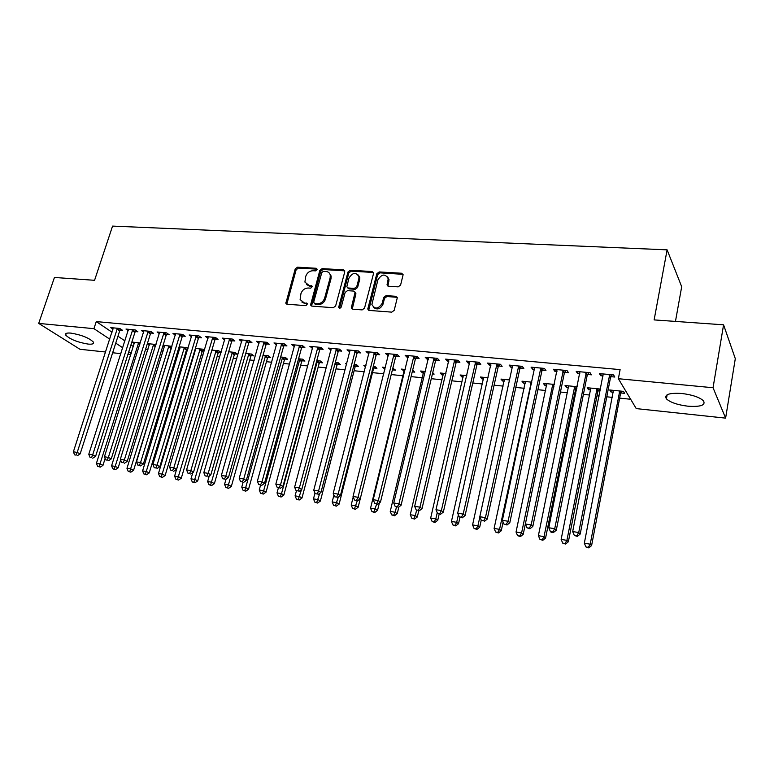 <?xml version="1.0" encoding="UTF-8"?>
<svg xmlns="http://www.w3.org/2000/svg" width="774" height="774" viewBox="0 0 774 774"><rect width="100%" height="100%" fill="white"/><g stroke="black" fill="none" stroke-linecap="round" stroke-linejoin="round"><path stroke-width="1.16" d="M317.098 269.642L316.218 268.278L297.477 267.185L295.223 268.917L285.858 303.263L287.096 304.23L305.914 305.653L307.539 303.747L304.192 302.827L300.118 299.548L300.941 293.607C302.286 290.008 304.733 288.141 308.284 288.015L310.732 288.18L312.357 286.312L309 285.403L304.898 282.075L305.749 276.308C307.084 272.738 309.523 270.871 313.054 270.726L315.502 270.871L317.098 269.642M687.893 406.195C677.492 404.879 670.332 402.432 666.414 398.862C663.947 394.547 669.055 392.747 681.739 393.473C692.227 394.769 699.464 397.207 703.46 400.787C705.869 405.228 700.683 407.027 687.893 406.195M88.052 344.082C77.468 342.282 70.008 339.283 65.674 335.094C64.861 333.42 66.603 332.762 70.889 333.11C81.56 334.91 89.058 337.899 93.383 342.079C94.205 343.801 92.435 344.469 88.052 344.082M398.175 286.864L400.593 285.045L403.119 274.731L401.629 273.241L379.192 271.935L376.822 273.735L367.785 309.078L369.227 310.432L391.779 312.135L394.208 310.316L397.285 297.787L395.795 296.287L386.11 295.629L383.701 297.439L382.192 303.311C378.341 309.184 374.906 309.571 371.888 304.472L377.935 279.762C381.882 273.88 385.317 273.541 388.219 278.746L387.039 284.813L388.5 286.245L398.175 286.864M618.368 378.709L713.048 387.735L725.615 418.134L636.247 408.604L618.368 378.709L620.109 369.624L96.266 321.587L93.935 328.669L109.773 339.167M105.622 352.015L79.974 349.277L38.7 323.406L54.441 277.46L94.563 280.304L112.559 226.105L667.111 249.847L654.127 319.904L723.574 324.819L713.048 387.735M38.7 323.406L93.935 328.669M344.769 271.838L343.443 269.855L322.139 268.617L319.846 270.368L310.577 305.033L311.874 306.098L333.284 307.723L335.635 305.943L344.769 271.838M350.303 270.252L372.159 271.529L373.532 273.541L364.535 308.1L362.155 309.9L352.692 309.184L351.29 307.917L355.082 292.349L353.679 291.072L347.487 290.656L345.136 292.437L341.276 306.949C340.347 308.42 339.476 308.555 338.664 307.355L347.971 272.032L350.303 270.252L351.154 271.161L372.981 272.438L372.159 271.529M675.46 321.413L681.691 286.728L667.111 249.847M587.679 374.461L591.423 374.819L590.059 372.71L576.195 371.404L577.607 373.503L579.832 373.716M586.334 374.335L587.253 374.423M600.547 389.07L587.185 387.726L588.511 389.699L590.746 389.922M596.986 390.551L597.876 390.647M598.302 390.686L600.198 390.88M542.351 370.166L545.951 370.504L544.422 368.414L531.061 367.157L532.638 369.237L534.544 369.421M540.91 370.02L541.897 370.117M554.3 384.436L543.309 383.333L544.78 385.278L546.715 385.471M552.829 386.091L553.787 386.187M498.659 366.015L502.132 366.344L500.449 364.283L487.572 363.074L489.294 365.125L490.9 365.28M509.756 379.966L500.971 379.086L502.587 381.011L504.232 381.185M456.515 362.019L459.872 362.338L458.053 360.297L445.631 359.126L447.488 361.158L448.804 361.284M466.809 375.661L460.095 374.984L461.836 376.899L463.22 377.035M415.851 358.159L419.092 358.468L417.138 356.446L405.15 355.314L407.134 357.336L408.188 357.433M425.39 371.501L420.601 371.027L422.469 372.923L423.601 373.039M432.424 373.929L434.137 374.103L432.734 372.642M376.58 354.434L379.705 354.734L377.644 352.731L366.054 351.638L368.975 353.718M385.413 367.495L382.424 367.195L385.007 369.14M392.631 369.904L395.688 370.214L392.805 368.24M338.635 350.835L341.663 351.125L339.486 349.142L328.282 348.087L331.079 350.119M355.537 366.16L358.497 366.46L356.446 364.593L354.144 364.361M346.8 363.625L345.494 363.49L346.588 364.467M301.947 347.352L304.879 347.632L302.595 345.668L291.769 344.653L294.449 346.646M319.643 362.532L322.506 362.822L320.359 360.974L316.789 360.616M266.459 343.985L269.294 344.256L266.924 342.311L256.446 341.324L259.019 343.279M284.88 359.02L287.657 359.3L285.422 357.472L280.672 356.988M232.113 340.734L234.851 340.986L232.393 339.07L222.254 338.112L224.721 340.018M251.211 355.614L253.901 355.895L251.579 354.076L245.716 353.486M198.86 337.57L201.511 337.822L198.966 335.926L189.146 334.997L191.546 336.777M218.578 352.325L221.035 352.567M211.882 350.09L218.781 350.786L221.064 352.489M166.633 334.513L169.196 334.765L166.594 332.878L157.074 331.978L159.405 333.642M186.931 349.122L187.782 349.209M178.891 347.555L179.936 348.3M179.113 346.81L186.979 347.594L188.043 348.358M135.392 331.553L137.888 331.794L135.208 329.927L125.978 329.056L128.242 330.614M147.312 343.762L149.305 345.136M147.36 343.617L156.029 344.488M96.266 321.587L112.027 332.21M117.967 336.206L124.953 340.918M130.932 344.943L133.38 346.588M145.599 349.229L147.95 349.471M161.369 350.854L163.169 351.038M177.372 352.509L178.61 352.634M185.441 353.341L186.505 353.447M193.635 354.182L194.293 354.25M201.153 354.956L203.001 355.15M217.097 356.601L219.768 356.882M233.293 358.275L236.815 358.643M249.741 359.978L254.133 360.423M266.45 361.7L271.742 362.242M283.429 363.451L289.64 364.09M300.67 365.231L307.849 365.967M318.191 367.031L326.357 367.873M336.003 368.869L345.185 369.817M354.105 370.736L364.341 371.791M372.507 372.633L383.827 373.803M391.228 374.568L403.128 375.796M411.081 376.619L422.449 377.789M431.282 378.699L442.109 379.821M451.852 380.818L462.107 381.882M472.788 382.985L482.444 383.981M494.102 385.181L503.148 386.11M515.813 387.416L524.221 388.287M537.92 389.699L545.66 390.502M560.444 392.021L567.497 392.747M574.753 393.502L575.817 393.608M583.393 394.392L589.73 395.04M596.996 395.795L599.192 396.017M606.777 396.801L612.369 397.381M619.655 398.126L630.665 399.268M140.297 342.911L132.122 342.098L134.328 343.588M120.134 330.101L122.582 330.343L119.873 328.486L110.788 327.625L113.023 329.144M162.975 345.639L164.504 346.704M163.111 345.204L171.915 346.375M150.891 333.023L153.426 333.265L150.775 331.388L141.4 330.508L143.703 332.114M202.633 350.709L204.278 350.874M195.048 349.519L195.599 349.925M195.367 348.435L202.759 349.18L204.423 350.399M182.616 336.032L185.228 336.284L182.654 334.387L172.989 333.478L175.35 335.2M234.764 353.96L237.415 354.221L235.054 352.412L228.659 351.773M215.356 339.138L218.045 339.399L215.549 337.483L205.574 336.545L208.003 338.383M267.92 357.307L270.648 357.578L268.365 355.759L263.054 355.227M249.151 342.35L251.937 342.611L249.518 340.676L239.214 339.709L241.73 341.644M302.121 360.761L304.937 361.052L302.75 359.204L298.58 358.788M284.058 345.659L286.941 345.93L284.609 343.975L273.957 342.979L276.589 344.952M337.445 364.331L340.347 364.622L338.248 362.764L335.306 362.474M327.992 361.739L327.479 361.69L327.905 362.058M320.136 349.084L323.116 349.364L320.881 347.391L309.871 346.355L312.609 348.368M373.929 368.018L376.938 368.318L374.935 366.441L373.31 366.286M365.947 365.541L363.799 365.328L365.58 366.963M357.443 352.625L360.52 352.915L358.401 350.922L347.013 349.848L349.867 351.899M405.228 369.479L401.348 369.092L404.289 371.085M412.232 371.888L414.748 372.139L412.639 370.224M396.046 356.282L399.229 356.582L397.217 354.569L385.433 353.466L388.413 355.556M445.921 373.561L440.174 372.991L441.983 374.897L443.241 375.022M452.974 376L453.854 376.096L453.138 375.313M436.004 360.074L439.303 360.384L437.416 358.352L425.207 357.201L427.132 359.233L428.322 359.339M488.084 377.789L480.354 377.015L482.038 378.941L483.547 379.096M477.394 364.003L480.809 364.322L479.058 362.271L466.412 361.081L468.202 363.132L469.663 363.267M531.825 382.182L521.957 381.185L523.495 383.13L525.285 383.304M520.302 368.066L523.843 368.405L522.237 366.334L509.118 365.096L510.772 367.166L512.523 367.331M518.812 367.931L519.838 368.027M577.211 386.729L565.049 385.51L566.452 387.464L568.532 387.677M574.705 388.306L575.633 388.393M576.069 388.442L576.843 388.519M564.807 372.294L568.474 372.642L567.032 370.543L553.42 369.266L554.91 371.356L556.97 371.549M563.404 372.159L564.362 372.246M620.942 392.969L624.647 393.347L623.447 391.363L609.728 389.99L610.967 391.963L613.366 392.205M619.684 392.844L620.535 392.931M610.996 376.677L614.808 377.035L613.53 374.916L599.395 373.59L600.721 375.7L603.12 375.932M609.699 376.551L610.58 376.638M723.574 324.819L735.3 358.662L725.615 418.134M130.806 354.705L127.933 354.395M120.889 353.641L112.646 352.76M115.742 343.124L122.766 347.778M128.774 351.764L131.222 353.389M241.652 341.634L242.01 340.405M258.845 343.269L259.271 341.75M276.318 344.923L276.782 343.24M294.072 346.607L294.546 344.914M312.135 348.319L312.599 346.607M330.498 350.061L330.953 348.339M349.161 351.831L349.616 350.09M384.397 369.072L384.813 367.437M368.153 353.641L368.608 351.88M403.273 370.978L403.68 369.324M387.474 355.469L387.919 353.699M422.469 372.923L422.865 371.249M407.134 357.336L407.569 355.547M441.983 374.897L442.38 373.213M427.132 359.233L427.567 357.424M461.836 376.899L462.233 375.197M447.488 361.158L447.914 359.339M482.038 378.941L482.425 377.228M468.202 363.132L468.628 361.284M502.587 381.011L502.965 379.289M489.294 365.125L489.71 363.267M523.495 383.13L523.872 381.379M510.772 367.166L511.179 365.289M544.78 385.278L545.157 383.517M532.638 369.237L533.044 367.35M566.452 387.464L566.81 385.684M554.91 371.356L555.316 369.44M588.511 389.699L588.869 387.9M577.607 373.503L577.994 371.578M610.967 391.963L611.315 390.154M600.721 375.7L601.108 373.755M306.581 284.571L309.9 286.274L309 285.403M311.448 285.567L312.348 286.438L309.9 286.274M301.86 302.034L305.101 303.679L304.192 302.827M306.639 303.011L307.549 303.863L305.101 303.679M316.218 268.278L317.098 269.168L298.387 268.075L296.132 269.807L286.815 304.182M344.769 270.852L323.019 269.516L320.726 271.268L311.525 306.04M323.397 271.335L321.791 272.564L313.683 302.179L314.573 303.602L317.185 303.795C320.794 303.689 323.271 301.812 324.625 298.154L330.14 277.818L330.266 275.138C329.724 272.941 328.302 271.722 325.999 271.49L323.397 271.335M314.447 303.582L315.473 304.453L314.573 303.602M329.482 273.319L331.137 276.028L331.011 278.708L325.506 299.025C324.161 302.663 321.684 304.54 318.085 304.646L315.473 304.453M373.532 272.564L372.981 272.438M355.014 292.059L355.885 293.994L352.238 309.087M351.154 271.161L348.822 272.932L339.534 308.187M358.836 278.679L358.972 276.724C356.001 271.945 352.663 272.39 348.968 278.079L346.81 286.767L348.194 287.996L354.386 288.402L356.746 286.622L358.836 278.679L359.678 279.578L359.813 277.634L358.352 275.041M347.729 287.899L349.055 288.886L348.194 287.996M359.678 279.578L357.588 287.512L355.237 289.292L349.055 288.886M387.6 276.802L389.032 279.656L387.919 286.099M373.436 307.288C377.219 310.19 380.411 309.155 383.014 304.192L382.192 303.311M397.197 297.332L386.923 296.519L384.514 298.319L383.014 304.192M403.051 274.325L380.005 272.854L377.635 274.644L368.714 310.316M134.521 342.331L96.421 463.336L100.185 463.955L102.971 465.348L105.129 458.498M99.14 466.567L97.63 466.316L100.262 467.119L99.14 466.567L138.643 342.747M97.63 466.316L96.421 463.336M102.971 465.348L100.262 467.119M117.416 328.253L77.197 452.422L73.375 451.813L113.227 327.857M120.812 329.124L119.641 331.001L80.148 453.903L77.197 452.422L76.152 455.122L74.623 454.88L76.152 455.122M77.332 455.712L80.148 453.903M73.375 451.813L74.623 454.88M149.508 343.84L111.572 465.822L115.394 466.441L118.151 467.844L120.599 459.979M114.329 469.073L112.801 468.821L115.432 469.634L114.329 469.073L153.678 344.256M112.801 468.821L111.572 465.822M118.151 467.844L115.432 469.634M164.707 345.359L126.965 468.338L130.845 468.976L133.563 470.369L171.635 347.313M129.751 471.627L128.203 471.366L130.845 472.179L129.751 471.627L168.955 345.784M128.203 471.366L126.965 468.338M133.563 470.369L130.845 472.179M132.712 329.685L92.657 454.899L88.778 454.27L128.455 329.289M136.089 330.537L134.899 332.452L95.579 456.37L92.657 454.899L91.584 457.618L90.036 457.366L91.584 457.618M92.754 458.198L95.579 456.37M88.778 454.27L90.036 457.366M148.24 331.146L108.37 457.405L104.422 456.776L143.925 330.74M151.607 331.978L150.398 333.933L111.253 458.885L108.37 457.405L107.276 460.143L105.69 459.891L107.276 460.143M108.428 460.733L111.253 458.885M104.422 456.776L105.69 459.891M180.148 346.907L142.59 470.892L146.538 471.54L149.227 472.943L186.447 350.022L187.647 348.077M145.415 474.21L143.838 473.949L146.499 474.772L145.415 474.21L184.454 347.342M143.838 473.949L142.59 470.892M149.227 472.943L146.499 474.772M195.822 348.484L158.467 473.495L162.472 474.152L165.123 475.555L202.149 351.609L203.368 349.625M161.331 476.832L159.734 476.571L162.395 477.394L161.331 476.832L200.185 348.919M159.734 476.571L158.467 473.495M165.123 475.555L162.395 477.394M164.011 332.636L124.333 459.95L120.318 459.311L159.628 332.22M167.368 333.439L166.129 335.432L127.178 461.439L124.333 459.95L123.211 462.707L121.605 462.455L123.211 462.707M124.353 463.297L127.178 461.439M120.318 459.311L121.605 462.455M180.032 334.145L140.558 462.542L136.476 461.894L175.582 333.72M183.38 334.919L182.113 336.961L143.374 464.032L140.558 462.542L139.407 465.319L137.772 465.058L139.407 465.319M140.539 465.909L143.374 464.032M136.476 461.894L137.772 465.058M211.747 350.545L174.595 476.136L178.668 476.803L181.28 478.206L218.094 353.234L219.342 351.202M177.498 479.503L175.872 479.241L178.552 480.064L177.498 479.503L216.169 350.525M175.872 479.241L174.595 476.136M181.28 478.206L178.552 480.064M196.315 335.674L157.045 465.184L152.904 464.516L191.788 335.248M199.644 336.429L198.357 338.509L159.821 466.674L157.045 465.184L155.874 467.98L154.21 467.709L155.874 467.98M156.977 468.57L159.821 466.674M152.904 464.516L154.21 467.709M192.803 472.575L190.984 478.816L195.116 479.493L197.699 480.906L234.28 354.869L235.557 352.799M193.926 482.221L192.271 481.95L194.961 482.783L193.926 482.221L232.403 352.151M192.271 481.95L190.984 478.816M197.699 480.906L194.961 482.783M212.85 337.232L173.811 467.854L169.593 467.186L208.254 336.796M216.159 337.948L214.853 340.076L176.54 469.354L173.811 467.854L172.602 470.669L170.919 470.399L172.602 470.669M173.695 471.269L176.54 469.354M169.593 467.186L170.919 470.399M209.251 475.923L207.635 481.544L211.834 482.231L214.379 483.644L250.728 356.543L252.024 354.424M210.615 484.979L208.932 484.698L211.631 485.54L210.615 484.979L248.88 353.805M208.932 484.698L207.635 481.544M214.379 483.644L211.631 485.54M229.655 338.809L190.849 470.582L186.563 469.895L224.982 338.373M232.955 339.505L231.61 341.682L193.548 472.072L190.849 470.582L189.62 473.417L187.898 473.137L189.62 473.417M190.694 474.007L193.548 472.072M186.563 469.895L187.898 473.137M225.96 479.348L224.557 484.311L228.833 485.017L231.329 486.43L267.427 358.236L268.752 356.069M227.575 487.775L225.873 487.494L228.582 488.336L227.575 487.775L265.627 355.479M225.873 487.494L224.557 484.311M231.329 486.43L228.582 488.336M246.732 340.415L208.177 473.349L203.823 472.653L241.981 339.97M250.012 341.073L248.648 343.298L210.828 474.839L208.177 473.349L206.91 476.204L205.168 475.923L206.91 476.204M207.974 476.803L210.828 474.839M203.823 472.653L205.168 475.923M243.055 482.463L241.759 487.127L246.103 487.843L248.551 489.255L284.397 359.958L285.751 357.743M244.816 490.619L243.084 490.339L245.803 491.18L244.816 490.619L282.636 357.191M243.084 490.339L241.759 487.127M248.551 489.255L245.803 491.18M264.089 342.05L225.805 476.165L221.364 475.449L259.261 341.595M267.359 342.669L265.956 344.952L228.407 477.655L225.805 476.165L224.508 479.038L222.728 478.758L224.508 479.038M225.553 479.638L228.407 477.655M221.364 475.449L222.728 478.758M260.538 485.279L259.242 489.99L263.653 490.716L266.062 492.129L301.628 361.71L303.021 359.436M262.347 493.522L260.577 493.222L263.315 494.083L262.347 493.522L263.653 490.716L299.925 358.923M260.577 493.222L259.242 489.99M266.062 492.129L263.315 494.083M281.726 343.704L243.723 479.019L239.214 478.303L276.821 343.25M284.987 344.295L283.555 346.626L246.277 480.528L243.723 479.019L242.397 481.921L240.588 481.631L242.397 481.921M243.423 482.521L246.277 480.528M239.214 478.303L240.588 481.631M278.301 488.152L277.015 492.903L281.504 493.638L283.864 495.05L319.149 363.49L320.571 361.158M280.169 496.463L278.369 496.163L281.117 497.024L280.169 496.463L281.504 493.638L317.485 360.684M278.369 496.163L277.015 492.903M283.864 495.05L281.117 497.024M299.664 345.398L261.951 481.931L257.365 481.205L294.681 344.923M302.905 345.939L301.434 348.339L264.466 483.44L261.951 481.931L260.596 484.853L258.758 484.563L260.596 484.853M261.602 485.453L264.466 483.44M257.365 481.205L258.758 484.563M296.432 490.813L295.088 495.863L299.654 496.608L301.976 498.021L336.951 365.289L338.402 362.9M298.29 499.453L296.461 499.153L299.209 500.014L298.29 499.453L301.502 489.613M296.461 499.153L295.088 495.863M301.976 498.021L299.209 500.014M317.901 347.11L280.507 484.901L275.834 484.156L312.831 346.636M321.133 347.603L319.623 350.071L282.965 486.401L280.507 484.901L279.104 487.843L277.247 487.543L279.104 487.843M280.091 488.442L282.965 486.401M275.834 484.156L277.247 487.543M314.97 493.135L313.47 498.872L318.114 499.636L320.378 501.049L355.043 367.128L356.533 364.67M316.711 502.49L314.854 502.191L317.621 503.061L316.711 502.49L319.749 493.348M314.854 502.191L313.47 498.872M320.378 501.049L317.621 503.061M336.448 348.851L299.374 487.91L294.623 487.156L331.291 348.368M339.66 349.306L338.122 351.831L301.783 489.42L299.374 487.91L297.951 490.88L296.045 490.571L297.951 490.88M298.919 491.48L301.783 489.42M294.623 487.156L296.045 490.571M333.933 495.041L332.172 501.929L336.893 502.703L339.109 504.126L373.426 368.995L374.964 366.47M335.452 505.586L333.565 505.277L336.342 506.148L335.452 505.586L338.306 497.169M333.565 505.277L332.172 501.929M339.109 504.126L336.342 506.148M355.314 350.632L318.588 490.977L313.751 490.213L350.071 350.138M358.517 351.028L356.93 353.631L320.939 492.487L318.588 490.977L317.117 493.967L315.192 493.657L317.117 493.967M318.066 494.567L320.939 492.487M313.751 490.213L315.192 493.657M392.195 370.669L393.676 368.327M353.225 496.947L351.193 505.045L355.992 505.838L358.149 507.251L395.524 357.307L397.188 354.569M354.521 508.741L352.605 508.421L355.392 509.302L354.521 508.741L357.23 500.894M352.605 508.421L351.193 505.045M358.149 507.251L355.392 509.302M374.5 352.431L338.132 494.102L333.217 493.319L369.169 351.928M377.693 352.77L376.058 355.45L340.425 495.612L338.132 494.102L336.632 497.111L334.668 496.802L336.632 497.111M337.561 497.711L340.425 495.612M333.217 493.319L334.668 496.802M404.444 369.401L370.543 508.218L375.429 509.011L377.528 510.434L379.386 502.848M373.919 511.943L371.965 511.614L374.761 512.504L373.919 511.943L376.657 504.029M371.965 511.614L370.543 508.218M377.528 510.434L374.761 512.504M394.024 354.269L358.033 497.285L353.031 496.482L388.596 353.757M356.504 500.314L358.033 497.285L360.268 498.795L357.394 500.913L354.502 499.994L357.394 500.913M353.031 496.482L354.502 499.994M423.746 371.336L390.231 511.44L395.204 512.253L397.246 513.665L398.842 506.989M393.666 515.203L391.673 514.874L394.479 515.765L393.666 515.203L395.204 512.253L396.414 507.212M391.673 514.874L390.231 511.44M397.246 513.665L394.479 515.765M413.897 356.137L378.302 500.517L373.203 499.704L408.372 355.624M417.002 356.427L415.328 359.194L380.479 502.026L378.302 500.517L376.725 503.574L374.684 503.245L376.725 503.574M377.596 504.174L380.479 502.026M373.203 499.704L374.684 503.245M443.376 373.31L410.268 514.72L415.338 515.552L417.312 516.964L418.753 510.821M413.751 518.522L411.729 518.183L414.545 519.083L413.751 518.522L415.338 515.552L416.586 510.23M411.729 518.183L410.268 514.72M417.312 516.964L414.545 519.083M434.108 358.043L398.939 503.816L393.743 502.984L428.486 357.511M437.155 358.323L435.481 361.119L401.048 505.325L398.939 503.816L397.323 506.902L395.243 506.564L397.323 506.902M398.165 507.492L401.048 505.325M393.743 502.984L395.243 506.564M463.345 375.313L430.673 518.058L435.82 518.899L437.736 520.312L439.158 514.11M434.204 521.899L432.144 521.56L434.969 522.46L434.204 521.899L435.82 518.899L437.242 512.727M432.144 521.56L430.673 518.058M437.736 520.312L434.969 522.46M454.686 359.978L419.953 507.173L414.661 506.331L448.968 359.436M457.676 360.258L455.992 363.074L421.994 508.682L419.953 507.173L418.299 510.279L416.189 509.94L418.299 510.279M419.121 510.879L421.994 508.682M414.661 506.331L416.189 509.94M483.663 377.344L451.436 521.453L456.679 522.315L458.527 523.727L459.94 517.419M455.025 525.333L452.925 524.985L455.76 525.894L455.025 525.333L456.679 522.315L458.372 514.807M452.925 524.985L451.436 521.453M458.527 523.727L455.76 525.894M475.633 361.951L441.364 510.588L435.975 509.727L469.808 361.4M478.564 362.222L476.871 365.067L443.338 512.098L441.364 510.588L439.671 513.723L437.513 513.375L439.671 513.723M440.464 514.323L443.338 512.098M435.975 509.727L437.513 513.375M504.338 379.424L472.575 524.917L477.926 525.798L479.696 527.21L481.244 520.118M476.223 528.836L474.085 528.478L476.939 529.397L476.223 528.836L477.926 525.798L479.88 516.877M474.085 528.478L472.575 524.917M479.696 527.21L476.939 529.397M496.966 363.954L463.181 514.081L457.686 513.201L491.035 363.393M499.83 364.225L498.127 367.089L465.077 515.581L463.181 514.081L461.439 517.235L459.243 516.877L461.439 517.235M462.204 517.835L465.077 515.581M457.686 513.201L459.243 516.877M525.382 381.534L494.112 528.449L499.559 529.339L501.262 530.741L503.1 522.073M497.808 532.396L495.631 532.038L498.495 532.957L497.808 532.396L499.559 529.339L531.264 382.124M495.631 532.038L494.112 528.449M501.262 530.741L498.495 532.957M518.686 365.996L485.414 517.632L479.812 516.732L512.64 365.425M521.482 366.257L519.77 369.15L487.233 519.131L485.414 517.632L483.624 520.805L481.389 520.447L483.624 520.805M484.36 521.405L487.233 519.131M479.812 516.732L481.389 520.447M546.802 383.681L516.045 532.038L521.589 532.947L523.214 534.35L525.352 524.027M519.799 536.034L517.583 535.666L520.457 536.585L519.799 536.034L521.589 532.947L552.781 384.281M517.583 535.666L516.045 532.038M523.214 534.35L520.457 536.585M540.803 368.076L508.073 521.25L502.365 520.331L534.65 367.495M543.541 368.337L541.819 371.259L509.805 522.75L508.073 521.25L506.235 524.453L503.961 524.085L506.235 524.453M506.941 525.053L509.805 522.75M502.365 520.331L503.961 524.085M568.609 385.868L538.385 535.695L544.035 536.614L545.583 538.027L575.556 389.506L577.172 386.729M542.206 539.73L539.942 539.352L542.826 540.291L542.206 539.73L544.035 536.614L574.695 386.478M539.942 539.352L538.385 535.695M545.583 538.027L542.826 540.291M563.346 370.195L531.167 524.936L525.352 524.008L557.077 369.604M566.007 370.446L564.275 373.397L532.822 526.436L531.167 524.936L529.29 528.168L526.959 527.8L529.958 528.768L529.29 528.168M529.958 528.768L532.822 526.436M525.352 524.008L526.959 527.8M590.804 388.093L561.15 539.42L566.907 540.358L568.368 541.761L597.789 391.77L599.415 388.954M565.03 543.503L562.727 543.116L565.62 544.054L565.03 543.503L566.907 540.358L597.006 388.712M562.727 543.116L561.15 539.42M568.368 541.761L565.62 544.054M586.305 372.362L554.716 528.7L548.785 527.752L579.919 371.752M588.888 372.604L587.147 375.574L556.283 530.2L554.716 528.7L552.791 531.961L550.42 531.574L551.049 532.173L553.42 532.551L552.791 531.961M553.42 532.551L556.283 530.2M548.785 527.752L550.42 531.574M613.414 390.357L584.341 543.213L590.214 544.18L591.597 545.573L620.429 394.063L622.064 391.228M588.288 547.344L585.937 546.947L588.84 547.895L588.288 547.344L590.214 544.18L619.732 390.996M585.937 546.947L584.341 543.213M591.597 545.573L588.84 547.895M609.699 374.558L578.729 532.531L572.683 531.564L603.188 373.948M612.205 374.79L610.463 377.799L580.21 534.031L578.729 532.531L576.756 535.821L574.337 535.434L577.346 536.421L576.756 535.821M577.346 536.421L580.21 534.031M572.683 531.564L574.337 535.434M286.796 303.069L285.858 302.228M296.132 269.807L295.223 268.917M298.387 268.075L297.477 267.185M311.506 304.927L310.597 304.076M320.726 271.268L319.846 270.368M323.019 269.516L322.139 268.617M344.304 270.765L343.443 269.855M318.085 304.646L317.185 303.795M325.506 299.025L324.625 298.154M331.011 278.708L330.14 277.818M352.199 307.984L351.338 307.114M355.885 293.994L355.034 293.114M339.563 307.617L338.693 306.756M348.822 272.932L347.971 272.032M355.237 289.292L354.386 288.402M357.588 287.512L356.746 286.622M387.9 285.093L387.097 284.193M388.877 281.301L388.064 280.391M384.514 298.319L383.701 297.439M386.923 296.519L386.11 295.629M396.598 297.177L395.795 296.287M368.676 309.213L367.834 308.352M377.635 274.644L376.822 273.735M380.005 272.854L379.192 271.935M402.412 274.16L401.629 273.241M139.736 344.701L138.159 343.627M139.959 344.004L138.469 342.988M117.242 328.505L119.96 330.353M116.922 329.153L119.641 331.001M155.361 346.636L153.204 345.136M155.584 345.939L153.513 344.498M170.986 348.445L168.471 346.675M171.296 347.807L168.78 346.036M132.538 329.937L135.218 331.804M132.209 330.595L134.899 332.452M148.066 331.407L150.717 333.275M147.737 332.065L150.398 333.933M186.447 350.022L183.97 348.242M186.757 349.374L184.28 347.594M202.149 351.609L199.702 349.829M202.459 350.961L200.021 349.171M163.836 332.888L166.458 334.774M163.517 333.555L166.129 335.432M179.858 334.397L182.441 336.293M179.529 335.065L182.113 336.961M218.094 353.234L215.685 351.435M218.403 352.576L215.994 350.777M196.132 335.935L198.676 337.832M195.812 336.603L198.357 338.509M234.28 354.869L231.91 353.07M234.599 354.211L232.229 352.402M212.666 337.493L215.172 339.399M212.347 338.17L214.853 340.076M250.728 356.543L248.396 354.734M251.037 355.876L248.706 354.057M229.472 339.07L231.939 340.995M229.143 339.757L231.61 341.682M267.427 358.236L265.134 356.417M267.736 357.569L265.453 355.74M246.548 340.686L248.967 342.611M246.219 341.373L248.648 343.298M284.397 359.958L282.142 358.13M284.706 359.281L282.462 357.453M263.905 342.321L266.285 344.256M263.576 343.017L265.956 344.952M301.628 361.71L299.432 359.871M301.947 361.023L299.741 359.184M281.543 343.975L283.874 345.93M281.214 344.682L283.555 346.626M319.149 363.49L316.992 361.642M319.459 362.793L317.311 360.945M299.48 345.668L301.763 347.632M299.151 346.375L301.434 348.339M336.951 365.289L335.016 363.596M337.261 364.602L335.219 362.803M317.717 347.391L319.952 349.355M317.388 348.107L319.623 350.071M355.043 367.128L353.737 365.947M355.353 366.431L353.941 365.144M336.264 349.132L338.451 351.115M335.935 349.858L338.122 351.831M373.426 368.995L372.778 368.385M373.745 368.289L372.981 367.573M355.131 350.912L357.259 352.896M354.792 351.638L356.93 353.631M374.316 352.721L376.396 354.715M373.987 353.457L376.058 355.45M393.84 354.56L395.853 356.562M393.502 355.295L395.524 357.307M413.703 356.427L415.657 358.449M413.374 357.172L415.328 359.194M433.914 358.333L435.81 360.365M433.585 359.088L435.481 361.119M454.493 360.268L456.321 362.309M454.164 361.032L455.992 363.074M475.439 362.242L477.2 364.293M475.11 363.016L476.871 365.067M496.773 364.254L498.456 366.315M496.434 365.028L498.127 367.089M531.428 384.039L530.751 383.178M531.622 383.12L531.07 382.414M518.483 366.296L520.109 368.376M518.154 367.079L519.77 369.15M553.71 387.281L552.268 385.346M553.903 386.352L552.597 384.572M540.61 368.385L542.148 370.465M540.271 369.179L541.819 371.259M575.556 389.506L574.182 387.551M575.875 388.732L574.501 386.777M563.143 370.504L564.604 372.594M562.814 371.307L564.275 373.397M597.789 391.77L596.493 389.796M598.109 390.986L596.812 389.012M586.102 372.671L587.476 374.771M585.773 373.474L587.147 375.574M620.429 394.063L619.219 392.089M620.748 393.279L619.539 391.296M609.496 374.868L610.792 376.986M609.167 375.69L610.463 377.799M666.414 398.862L667.149 394.769M65.674 335.094L66.245 333.381M286.786 304.114L285.858 303.263M311.477 305.885L310.577 305.033M331.137 276.028L330.266 275.138M352.151 308.778L351.29 307.917M355.934 293.23L355.082 292.349M339.515 308.187L338.664 307.355M359.813 277.634L358.972 276.724M387.842 285.712L387.039 284.813M389.032 279.656L388.219 278.746M368.627 309.948L367.785 309.078M531.438 383.981L530.761 383.12M518.164 367.021L519.789 369.092M553.749 387.087L552.326 385.152M540.329 368.975L541.868 371.056M575.643 389.187L574.279 387.232M562.901 370.978L564.372 373.068M597.925 391.315L596.638 389.351M585.918 373.01L587.292 375.119M620.622 393.492L619.413 391.518M609.37 375.09L610.667 377.209"/></g></svg>
